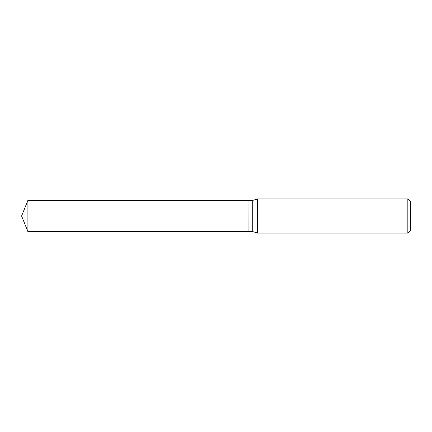 <?xml version="1.0" encoding="UTF-8"?>
<svg xmlns="http://www.w3.org/2000/svg" width="432" height="432" viewBox="0 0 432 432"><rect width="100%" height="100%" fill="white"/><g stroke="black" fill="none" stroke-linecap="round" stroke-linejoin="round"><path stroke-width="0.65" d="M27.902 200.405L27.902 231.595L248.022 231.595L248.022 200.405L27.902 200.405L21.6 216L27.902 231.595M248.022 200.459L248.076 231.595L252.742 231.595L257.548 233.091L407.835 233.091L407.835 198.909L257.548 198.909L257.548 233.091M407.835 198.909L410.4 201.474L410.4 230.526L407.835 233.091M248.076 200.405L252.742 200.405L252.742 231.595M252.742 200.405L257.548 198.909"/></g></svg>
